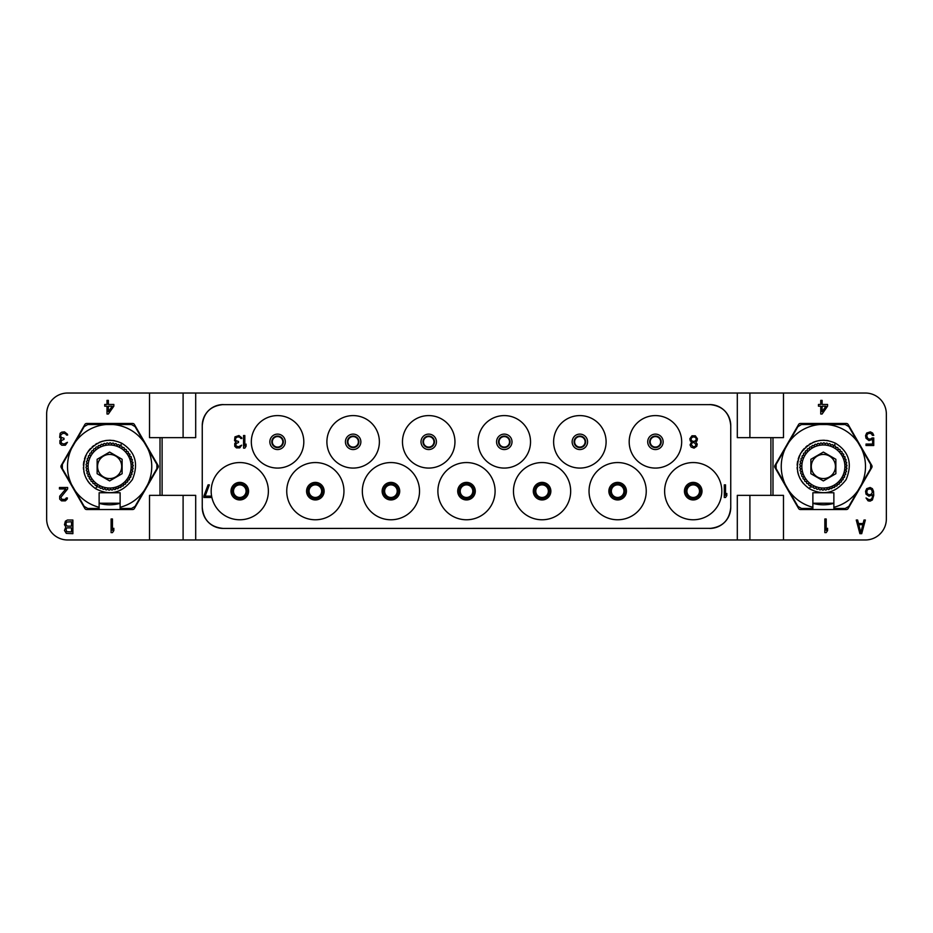 <?xml version="1.0" encoding="UTF-8"?>
<svg xmlns="http://www.w3.org/2000/svg" width="933" height="933" viewBox="0 0 933 933"><rect width="100%" height="100%" fill="white"/><g stroke="black" fill="none" stroke-linecap="round" stroke-linejoin="round"><path stroke-width="1.4" d="M737.303 393.026L67.642 393.026A20.992 20.992 0 0 0 46.65 414.019L46.65 518.981A20.992 20.992 0 0 0 67.642 539.974L865.357 539.974A20.992 20.992 0 0 0 886.35 518.981L886.35 414.019A20.992 20.992 0 0 0 865.357 393.026L737.303 393.026L737.303 437.635L783.487 437.635L783.487 393.026M120.124 503.342A38.311 38.311 0 0 1 99.131 503.342M99.131 507.284L99.131 508.485L87.807 508.485L84.18 506.386L74.932 490.385A42.113 42.113 0 0 0 99.131 507.284L99.131 492.741L120.124 492.741L120.124 507.284A42.113 42.113 0 0 0 144.323 490.385L147.659 484.612M132.591 423.465A2.099 2.099 0 0 1 134.41 424.515L158.039 465.45A2.099 2.099 0 0 1 158.039 467.55L134.41 508.485A2.099 2.099 0 0 1 132.591 509.535L86.664 509.535A2.099 2.099 0 0 1 84.845 508.485L61.216 467.55A2.099 2.099 0 0 1 61.216 465.45L84.845 424.515A2.099 2.099 0 0 1 86.664 423.465L132.591 423.465M149.513 393.026L149.513 437.635L195.697 437.635L195.697 393.026M195.697 539.974L195.697 495.365L149.513 495.365L149.513 539.974M783.487 539.974L783.487 495.365L770.891 495.365L770.891 437.635M871.784 465.45L848.155 424.515A2.099 2.099 0 0 0 846.336 423.465L800.409 423.465A2.099 2.099 0 0 0 798.59 424.515L774.961 465.45A2.099 2.099 0 0 0 774.961 467.55L798.59 508.485A2.099 2.099 0 0 0 800.409 509.535L846.336 509.535A2.099 2.099 0 0 0 848.155 508.485L871.784 467.55A2.099 2.099 0 0 0 871.784 465.45M749.899 539.974L749.899 495.365M737.303 539.974L737.303 495.365L770.891 495.365M162.109 495.365L162.109 437.635M730.737 425.541L730.749 425.565A20.992 20.992 0 0 0 709.756 404.572L709.78 404.572C722.515 405.82 729.501 412.806 730.737 425.541L730.667 423.815M730.749 507.435L730.737 507.459C729.501 520.194 722.515 527.18 709.78 528.428L709.756 528.428A20.992 20.992 0 0 0 730.749 507.435L730.749 425.565M711.506 528.358L223.22 528.428C210.485 527.18 203.499 520.194 202.263 507.459L202.333 509.185M202.333 423.815L202.263 425.541C203.499 412.806 210.485 405.82 223.22 404.572L223.244 404.572A20.992 20.992 0 0 0 202.251 425.565L202.251 507.435A20.992 20.992 0 0 0 223.244 528.428L221.494 528.358M749.899 393.026L749.899 437.635M183.101 539.974L183.101 495.365M183.101 393.026L183.101 437.635M730.096 420.386L729.606 418.73M728.661 416.445L728.207 415.558M727.32 414.077L726.317 412.666M725.198 411.348L723.973 410.123M722.643 409.004L721.244 408.001M719.751 407.103L718.865 406.66M716.579 405.715L714.923 405.225M711.506 404.642L221.494 404.642M714.923 527.775L716.579 527.285M718.9 526.329L719.751 525.897M721.244 524.999L722.643 523.996M723.973 522.877L725.198 521.652M726.317 520.334L727.32 518.923M728.207 517.442L728.661 516.555M729.606 514.27L730.096 512.614M730.667 509.185L730.737 507.459M202.904 512.614L203.394 514.27M204.339 516.555L204.793 517.442M205.68 518.923L206.683 520.334M207.802 521.652L209.027 522.877M210.357 523.996L211.756 524.999M213.249 525.897L214.135 526.34M216.421 527.285L218.077 527.775M218.077 405.225L216.421 405.715M214.135 406.66L213.249 407.103M211.756 408.001L210.357 409.004M209.027 410.123L207.802 411.348M206.683 412.666L205.68 414.077M204.793 415.558L204.339 416.445M203.394 418.73L202.904 420.386M268.377 491.166A28.608 28.608 0 0 1 239.781 519.774A28.608 28.608 0 0 1 211.173 491.166A28.608 28.608 0 0 1 239.781 462.558A28.608 28.608 0 0 1 268.377 491.166M343.95 491.166A28.608 28.608 0 0 1 315.354 519.774A28.608 28.608 0 0 1 286.746 491.166A28.608 28.608 0 0 1 315.354 462.558A28.608 28.608 0 0 1 343.95 491.166M419.523 491.166A28.608 28.608 0 0 1 390.927 519.774A28.608 28.608 0 0 1 362.331 491.166A28.608 28.608 0 0 1 390.927 462.558A28.608 28.608 0 0 1 419.523 491.166M495.096 491.166A28.608 28.608 0 0 1 466.5 519.774A28.608 28.608 0 0 1 437.892 491.166A28.608 28.608 0 0 1 466.5 462.558A28.608 28.608 0 0 1 495.096 491.166M570.669 491.166A28.608 28.608 0 0 1 542.073 519.774A28.608 28.608 0 0 1 513.465 491.166A28.608 28.608 0 0 1 542.073 462.558A28.608 28.608 0 0 1 570.669 491.166M646.242 491.166A28.608 28.608 0 0 1 617.646 519.774A28.608 28.608 0 0 1 589.038 491.166A28.608 28.608 0 0 1 617.646 462.558A28.608 28.608 0 0 1 646.242 491.166M721.815 491.166A28.608 28.608 0 0 1 693.219 519.774A28.608 28.608 0 0 1 664.623 491.166A28.608 28.608 0 0 1 693.219 462.558A28.608 28.608 0 0 1 721.815 491.166M303.808 441.834A26.241 26.241 0 0 1 277.567 468.074A26.241 26.241 0 0 1 251.327 441.834A26.241 26.241 0 0 1 277.567 415.593A26.241 26.241 0 0 1 303.808 441.834M379.381 441.834A26.241 26.241 0 0 1 353.141 468.074A26.241 26.241 0 0 1 326.9 441.834A26.241 26.241 0 0 1 353.141 415.593A26.241 26.241 0 0 1 379.381 441.834M454.954 441.834A26.241 26.241 0 0 1 428.714 468.074A26.241 26.241 0 0 1 402.473 441.834A26.241 26.241 0 0 1 428.714 415.593A26.241 26.241 0 0 1 454.954 441.834M530.527 441.834A26.241 26.241 0 0 1 504.286 468.074A26.241 26.241 0 0 1 478.046 441.834A26.241 26.241 0 0 1 504.286 415.593A26.241 26.241 0 0 1 530.527 441.834M606.1 441.834A26.241 26.241 0 0 1 579.86 468.074A26.241 26.241 0 0 1 553.619 441.834A26.241 26.241 0 0 1 579.86 415.593A26.241 26.241 0 0 1 606.1 441.834M681.673 441.834A26.241 26.241 0 0 1 655.433 468.074A26.241 26.241 0 0 1 629.192 441.834A26.241 26.241 0 0 1 655.433 415.593A26.241 26.241 0 0 1 681.673 441.834M247.128 491.166A7.347 7.347 0 0 1 239.781 498.514A7.347 7.347 0 0 1 232.434 491.166A7.347 7.347 0 0 1 239.781 483.819A7.347 7.347 0 0 1 247.128 491.166M246.604 491.166A6.823 6.823 0 0 1 239.781 497.989A6.823 6.823 0 0 1 232.958 491.166A6.823 6.823 0 0 1 239.781 484.344A6.823 6.823 0 0 1 246.604 491.166M246.079 491.166A6.298 6.298 0 0 1 239.781 497.464A6.298 6.298 0 0 1 233.483 491.166A6.298 6.298 0 0 1 239.781 484.868A6.298 6.298 0 0 1 246.079 491.166M322.701 491.166A7.347 7.347 0 0 1 315.354 498.514A7.347 7.347 0 0 1 308.007 491.166A7.347 7.347 0 0 1 315.354 483.819A7.347 7.347 0 0 1 322.701 491.166M322.177 491.166A6.823 6.823 0 0 1 315.354 497.989A6.823 6.823 0 0 1 308.531 491.166A6.823 6.823 0 0 1 315.354 484.344A6.823 6.823 0 0 1 322.177 491.166M321.652 491.166A6.298 6.298 0 0 1 315.354 497.464A6.298 6.298 0 0 1 309.056 491.166A6.298 6.298 0 0 1 315.354 484.868A6.298 6.298 0 0 1 321.652 491.166M398.274 491.166A7.347 7.347 0 0 1 390.927 498.514A7.347 7.347 0 0 1 383.58 491.166A7.347 7.347 0 0 1 390.927 483.819A7.347 7.347 0 0 1 398.274 491.166M397.75 491.166A6.823 6.823 0 0 1 390.927 497.989A6.823 6.823 0 0 1 384.104 491.166A6.823 6.823 0 0 1 390.927 484.344A6.823 6.823 0 0 1 397.75 491.166M397.225 491.166A6.298 6.298 0 0 1 390.927 497.464A6.298 6.298 0 0 1 384.629 491.166A6.298 6.298 0 0 1 390.927 484.868A6.298 6.298 0 0 1 397.225 491.166M473.847 491.166A7.347 7.347 0 0 1 466.5 498.514A7.347 7.347 0 0 1 459.153 491.166A7.347 7.347 0 0 1 466.5 483.819A7.347 7.347 0 0 1 473.847 491.166A7.347 7.347 0 0 0 466.5 483.819A7.347 7.347 0 0 0 459.153 491.166A7.347 7.347 0 0 1 466.5 483.819A7.347 7.347 0 0 1 473.847 491.166M473.323 491.166A6.823 6.823 0 0 1 466.5 497.989A6.823 6.823 0 0 1 459.677 491.166A6.823 6.823 0 0 1 466.5 484.344A6.823 6.823 0 0 1 473.323 491.166M472.798 491.166A6.298 6.298 0 0 1 466.5 497.464A6.298 6.298 0 0 1 460.202 491.166A6.298 6.298 0 0 1 466.5 484.868A6.298 6.298 0 0 1 472.798 491.166M549.42 491.166A7.347 7.347 0 0 1 542.073 498.514A7.347 7.347 0 0 1 534.726 491.166A7.347 7.347 0 0 1 542.073 483.819A7.347 7.347 0 0 1 549.42 491.166M548.896 491.166A6.823 6.823 0 0 1 542.073 497.989A6.823 6.823 0 0 1 535.25 491.166A6.823 6.823 0 0 1 542.073 484.344A6.823 6.823 0 0 1 548.896 491.166M548.371 491.166A6.298 6.298 0 0 1 542.073 497.464A6.298 6.298 0 0 1 535.775 491.166A6.298 6.298 0 0 1 542.073 484.868A6.298 6.298 0 0 1 548.371 491.166M624.993 491.166A7.347 7.347 0 0 1 617.646 498.514A7.347 7.347 0 0 1 610.299 491.166A7.347 7.347 0 0 1 617.646 483.819A7.347 7.347 0 0 1 624.993 491.166M624.469 491.166A6.823 6.823 0 0 1 617.646 497.989A6.823 6.823 0 0 1 610.823 491.166A6.823 6.823 0 0 1 617.646 484.344A6.823 6.823 0 0 1 624.469 491.166M623.944 491.166A6.298 6.298 0 0 1 617.646 497.464A6.298 6.298 0 0 1 611.348 491.166A6.298 6.298 0 0 1 617.646 484.868A6.298 6.298 0 0 1 623.944 491.166M700.566 491.166A7.347 7.347 0 0 1 693.219 498.514A7.347 7.347 0 0 1 685.872 491.166A7.347 7.347 0 0 1 693.219 483.819A7.347 7.347 0 0 1 700.566 491.166M700.042 491.166A6.823 6.823 0 0 1 693.219 497.989A6.823 6.823 0 0 1 686.396 491.166A6.823 6.823 0 0 1 693.219 484.344A6.823 6.823 0 0 1 700.042 491.166M699.517 491.166A6.298 6.298 0 0 1 693.219 497.464A6.298 6.298 0 0 1 686.921 491.166A6.298 6.298 0 0 1 693.219 484.868A6.298 6.298 0 0 1 699.517 491.166M283.34 441.834A5.773 5.773 0 0 1 277.567 447.607A5.773 5.773 0 0 1 271.795 441.834A5.773 5.773 0 0 1 277.567 436.061A5.773 5.773 0 0 1 283.34 441.834M282.816 441.834A5.248 5.248 0 0 1 277.567 447.082A5.248 5.248 0 0 1 272.319 441.834A5.248 5.248 0 0 1 277.567 436.586A5.248 5.248 0 0 1 282.816 441.834M358.913 441.834A5.773 5.773 0 0 1 353.141 447.607A5.773 5.773 0 0 1 347.368 441.834A5.773 5.773 0 0 1 353.141 436.061A5.773 5.773 0 0 1 358.913 441.834M358.389 441.834A5.248 5.248 0 0 1 353.141 447.082A5.248 5.248 0 0 1 347.892 441.834A5.248 5.248 0 0 1 353.141 436.586A5.248 5.248 0 0 1 358.389 441.834M434.486 441.834A5.773 5.773 0 0 1 428.714 447.607A5.773 5.773 0 0 1 422.941 441.834A5.773 5.773 0 0 1 428.714 436.061A5.773 5.773 0 0 1 434.486 441.834M433.962 441.834A5.248 5.248 0 0 1 428.714 447.082A5.248 5.248 0 0 1 423.465 441.834A5.248 5.248 0 0 1 428.714 436.586A5.248 5.248 0 0 1 433.962 441.834M510.059 441.834A5.773 5.773 0 0 1 504.286 447.607A5.773 5.773 0 0 1 498.514 441.834A5.773 5.773 0 0 1 504.286 436.061A5.773 5.773 0 0 1 510.059 441.834M509.535 441.834A5.248 5.248 0 0 1 504.286 447.082A5.248 5.248 0 0 1 499.038 441.834A5.248 5.248 0 0 1 504.286 436.586A5.248 5.248 0 0 1 509.535 441.834M585.632 441.834A5.773 5.773 0 0 1 579.86 447.607A5.773 5.773 0 0 1 574.087 441.834A5.773 5.773 0 0 1 579.86 436.061A5.773 5.773 0 0 1 585.632 441.834M585.108 441.834A5.248 5.248 0 0 1 579.86 447.082A5.248 5.248 0 0 1 574.611 441.834A5.248 5.248 0 0 1 579.86 436.586A5.248 5.248 0 0 1 585.108 441.834M661.205 441.834A5.773 5.773 0 0 1 655.433 447.607A5.773 5.773 0 0 1 649.66 441.834A5.773 5.773 0 0 1 655.433 436.061A5.773 5.773 0 0 1 661.205 441.834M660.681 441.834A5.248 5.248 0 0 1 655.433 447.082A5.248 5.248 0 0 1 650.184 441.834A5.248 5.248 0 0 1 655.433 436.586A5.248 5.248 0 0 1 660.681 441.834M724.288 484.868L724.288 497.464L725.547 497.464L726.807 495.586L726.807 493.44L725.547 495.318L725.547 484.868L724.288 484.868M203.884 496.123L203.884 497.464L211.441 497.464L211.441 496.123L205.143 496.123L209.342 484.868L208.082 484.868L203.884 496.123M691.959 435.804L689.86 438.755L690.28 440.901L691.54 441.962L690.07 444.913L691.12 447.059L694.059 448.132L696.788 446.254L697.208 444.108L695.738 441.962L696.998 440.901L697.418 438.755L695.318 435.804L691.959 435.804M694.059 436.877L695.738 437.682L696.368 439.56L694.898 441.169L693.219 441.437L691.54 440.633L690.91 438.755L692.379 437.145L694.059 436.877M693.219 446.79L691.12 444.376L692.379 442.767L694.059 442.499L696.158 444.913L694.898 446.522L693.219 446.79M243.56 435.536L243.56 448.132L244.819 448.132L246.079 446.254L246.079 444.108L244.819 445.986L244.819 435.536L243.56 435.536M234.953 436.877L234.533 440.633L236.002 441.962L234.743 443.572L234.743 446.254L236.422 447.863L239.781 447.863L241.67 445.181L238.521 446.79L236.002 445.986L236.002 443.572L238.521 442.499L238.521 441.437L235.792 440.633L235.373 438.487L237.472 436.877L239.781 437.145L240.831 438.487L241.88 438.487L241.67 437.682L238.941 435.536L234.953 436.877M833.869 503.342A38.311 38.311 0 0 1 812.876 503.342M785.341 484.612A42.113 42.113 0 0 1 785.341 448.4L776.104 464.401L776.104 468.599L788.677 490.373M812.876 507.284A42.113 42.113 0 0 1 788.677 490.385L797.925 506.386L801.552 508.485L812.876 508.485L812.876 492.741L833.869 492.741L833.869 507.284A42.113 42.113 0 0 0 858.068 490.385L861.404 484.612M826.708 424.515A42.113 42.113 0 0 1 858.068 442.615L848.82 426.614L845.193 424.515L801.552 424.515L797.925 426.614L785.341 448.388M861.404 448.388A42.113 42.113 0 0 1 861.404 484.6L870.641 468.599L870.641 464.401L858.068 442.627M833.869 507.284L833.869 508.485L845.193 508.485L848.82 506.386L858.068 490.385M820.037 424.515A42.113 42.113 0 0 0 788.677 442.615M801.75 451.63A26.241 26.241 0 0 1 804.363 448.411M805.855 446.965A26.241 26.241 0 0 1 807.453 445.636M809.168 444.435A26.241 26.241 0 0 1 810.964 443.373M812.83 442.464A26.241 26.241 0 0 1 814.754 441.717M815.209 441.566A26.241 26.241 0 0 1 816.713 441.122M818.696 440.679A26.241 26.241 0 0 1 820.678 440.399M822.638 440.271A26.241 26.241 0 0 1 824.597 440.283M826.51 440.446A26.241 26.241 0 0 1 828.399 440.749M803.581 483.737A26.241 26.241 0 0 1 802.742 482.711M802.287 482.116A26.241 26.241 0 0 1 801.284 480.67M800.292 478.991A26.241 26.241 0 0 1 799.418 477.218M798.671 475.364A26.241 26.241 0 0 1 797.598 471.433M797.295 469.392A26.241 26.241 0 0 1 797.144 467.316M797.167 465.229A26.241 26.241 0 0 1 797.342 463.153M797.377 462.896A26.241 26.241 0 0 1 797.692 461.089M798.205 459.083A26.241 26.241 0 0 1 798.8 457.31M798.87 457.112A26.241 26.241 0 0 1 799.686 455.211M833.869 503.237L812.876 503.237M833.88 446.137L835.548 443.257C849.112 451.77 852.622 463.888 846.103 479.62C835.735 493.137 823.489 496.158 809.331 488.67L810.999 485.778M835.548 443.257C821.996 437.157 810.369 440.528 800.642 453.38C794.38 468.226 797.272 479.982 809.331 488.67M843.35 453.893A23.617 23.617 0 0 1 843.794 454.639A23.617 23.617 0 0 0 843.35 453.893L843.35 456.05L845.123 457.287L844.505 458.639L845.846 459.258L846.103 460.086L844.505 458.639L845.123 457.287L843.35 456.05L843.35 453.893L841.881 453.636L842.149 452.178A23.617 23.617 0 0 0 841.613 451.49L840.12 451.42L840.201 449.928A23.617 23.617 0 0 0 839.583 449.321L838.102 449.438L837.997 447.957A23.617 23.617 0 0 0 837.298 447.432L835.851 447.723L835.56 446.266A23.617 23.617 0 0 0 834.802 445.834L833.391 446.312L832.924 444.901A23.617 23.617 0 0 0 832.119 444.563L830.79 445.216L830.137 443.875A23.617 23.617 0 0 0 829.309 443.641L828.061 444.446L827.256 443.198A23.617 23.617 0 0 0 826.393 443.082L825.262 444.038L824.305 442.907A23.617 23.617 0 0 0 823.431 442.883L822.428 443.98L821.332 442.977A23.617 23.617 0 0 0 820.469 443.058L819.617 444.271L818.404 443.408A23.617 23.617 0 0 0 817.553 443.607L816.853 444.924L815.547 444.213A23.617 23.617 0 0 0 814.731 444.516L814.206 445.904L812.818 445.379A23.617 23.617 0 0 0 812.048 445.776L811.698 447.222L810.252 446.86A23.617 23.617 0 0 0 809.541 447.362L809.366 448.831L807.896 448.656A23.617 23.617 0 0 0 807.255 449.239L807.267 450.732L805.785 450.744A23.617 23.617 0 0 0 805.214 451.397L805.412 452.867L803.943 453.076A23.617 23.617 0 0 0 803.465 453.8L803.849 455.234L802.415 455.607A23.617 23.617 0 0 0 802.03 456.389L802.59 457.765L801.214 458.325A23.617 23.617 0 0 0 800.934 459.141L801.657 460.435L800.362 461.17A23.617 23.617 0 0 0 800.187 462.01L801.074 463.211L799.884 464.098A23.617 23.617 0 0 0 799.803 464.961L800.829 466.034L799.768 467.06A23.617 23.617 0 0 0 799.803 467.923L800.957 468.856L800.013 470.01A23.617 23.617 0 0 0 800.164 470.862L801.424 471.643L800.642 472.914A23.617 23.617 0 0 0 800.899 473.742L802.24 474.361L801.622 475.713A23.617 23.617 0 0 0 801.983 476.495L803.395 476.95L802.951 478.361A23.617 23.617 0 0 0 803.395 479.107L804.864 479.364L804.596 480.822A23.617 23.617 0 0 0 805.132 481.51L806.625 481.58L806.544 483.072A23.617 23.617 0 0 0 807.162 483.679L808.643 483.562L808.748 485.043A23.617 23.617 0 0 0 809.447 485.568L810.894 485.277L811.185 486.734A23.617 23.617 0 0 0 811.943 487.166L813.354 486.688L813.821 488.099A23.617 23.617 0 0 0 814.626 488.437L815.955 487.784L816.608 489.125A23.617 23.617 0 0 0 817.436 489.359L818.684 488.554L819.489 489.802A23.617 23.617 0 0 0 820.352 489.918L821.483 488.962L822.44 490.093A23.617 23.617 0 0 0 823.314 490.117L822.44 490.093A23.617 23.617 0 0 0 823.314 490.117L822.3 489.93M845.321 461.357L846.732 462.99L845.321 461.357L846.103 460.086A23.617 23.617 0 0 0 845.846 459.258A23.617 23.617 0 0 1 846.103 460.086M845.788 464.144L846.977 465.94L845.788 464.144L846.732 462.99A23.617 23.617 0 0 0 846.581 462.138A23.617 23.617 0 0 1 846.732 462.99M845.916 466.966L846.861 468.902L845.916 466.966L846.977 465.94A23.617 23.617 0 0 0 846.942 465.077A23.617 23.617 0 0 1 846.977 465.94M845.671 469.789L846.383 471.83L845.671 469.789L846.861 468.902A23.617 23.617 0 0 0 846.942 468.039A23.617 23.617 0 0 1 846.861 468.902M845.088 472.565L845.531 474.675L845.088 472.565L846.383 471.83A23.617 23.617 0 0 0 846.558 470.99A23.617 23.617 0 0 1 846.383 471.83M844.155 475.235L844.33 477.393L844.155 475.235L845.531 474.675A23.617 23.617 0 0 0 845.811 473.859A23.617 23.617 0 0 1 845.531 474.675M842.896 477.766L842.802 479.924A23.617 23.617 0 0 0 843.28 479.2L842.802 479.924A23.617 23.617 0 0 0 843.28 479.2L842.896 477.766L844.33 477.393A23.617 23.617 0 0 0 844.715 476.611A23.617 23.617 0 0 1 844.33 477.393M841.333 480.133L840.96 482.256A23.617 23.617 0 0 0 841.531 481.603L840.96 482.256A23.617 23.617 0 0 0 841.531 481.603L841.333 480.133L842.802 479.924M839.478 482.268L838.849 484.344A23.617 23.617 0 0 0 839.49 483.761L838.849 484.344A23.617 23.617 0 0 0 839.49 483.761L839.478 482.268L840.96 482.256M837.379 484.169L836.493 486.14A23.617 23.617 0 0 0 837.204 485.638L836.493 486.14A23.617 23.617 0 0 0 837.204 485.638L837.379 484.169L838.849 484.344M835.047 485.778L833.927 487.621A23.617 23.617 0 0 0 834.697 487.224L833.927 487.621A23.617 23.617 0 0 0 834.697 487.224L835.047 485.778L836.493 486.14M832.539 487.096L831.198 488.787A23.617 23.617 0 0 0 832.014 488.484L831.198 488.787A23.617 23.617 0 0 0 832.014 488.484L832.539 487.096L833.927 487.621M829.892 488.076L828.341 489.592A23.617 23.617 0 0 0 829.192 489.393L828.341 489.592A23.617 23.617 0 0 0 829.192 489.393L829.892 488.076L831.198 488.787M826.276 489.942L825.413 490.023A23.617 23.617 0 0 0 826.276 489.942L825.413 490.023A23.617 23.617 0 0 0 826.276 489.942L827.128 488.729L828.341 489.592M823.314 490.117L824.317 489.02L825.413 490.023M844.762 456.505A23.617 23.617 0 0 1 845.123 457.287A23.617 23.617 0 0 0 844.762 456.505M810.882 459.293L810.882 473.707L823.373 480.927L835.863 473.707L835.863 459.293L823.373 452.073L810.882 459.293M812.923 460.459A12.071 12.071 0 0 1 829.414 456.05A12.071 12.071 0 0 1 833.822 472.541A12.071 12.071 0 0 1 817.331 476.95A12.071 12.071 0 0 1 812.923 460.459M822.113 414.019L827.571 406.182L827.571 404.444L822.113 404.444L822.113 400.374L820.748 400.374L820.748 404.444L818.474 404.444L818.474 406.182L820.748 406.182L820.748 414.019L822.113 414.019M825.985 406.182L822.113 411.698L822.113 406.182L825.985 406.182M872.157 437.962L870.349 439.116L868.075 438.825L866.699 435.933L867.387 434.183L868.973 433.309L871.259 433.6L872.39 435.349L873.755 435.349L872.623 433.029L870.349 431.862L866.699 433.029L865.567 435.641L866.022 438.253L868.973 440.574L872.623 439.408L872.623 444.061L866.022 444.061L866.022 445.507L873.755 445.507L873.755 437.962L872.157 437.962M866.022 494.175L868.985 496.204L872.623 494.747L872.168 497.942L871.025 499.4L868.985 499.691L866.022 497.942L868.075 500.846L870.116 501.138L872.39 499.971L873.755 495.33L873.533 491.271L872.39 488.659L870.116 487.493L866.699 488.659L865.567 491.271L866.022 494.175M866.932 493.3L866.932 490.688L868.075 489.23L870.349 488.939L871.702 489.813L872.39 492.426L871.025 494.455L868.751 494.747L866.932 493.3M824.842 518.981L824.842 532.626L826.206 532.626L827.571 530.597L827.571 528.276L826.206 530.306L826.206 518.981L824.842 518.981M859.899 533.676L861.719 533.676L865.357 520.031L863.993 520.031L863.083 523.518L858.535 523.518L857.625 520.031L856.261 520.031L859.899 533.676M860.809 532.51L858.768 524.673L862.862 524.673L860.809 532.51M111.097 518.981L111.097 532.626L112.461 532.626L113.826 530.597L113.826 528.276L112.461 530.306L112.461 518.981L111.097 518.981M67.642 488.939L67.642 487.493L59.455 487.493L59.455 488.939L65.823 488.939L59.689 496.204L59.689 499.108L61.508 500.846L65.368 500.846L67.188 499.108L67.409 497.942L66.278 497.942L65.135 499.4L61.951 499.4L60.82 497.359L67.642 488.939M60.144 433.309L59.677 437.379L61.275 438.825L59.91 440.574L59.91 443.478L61.73 445.216L65.368 445.216L67.421 442.312L64.004 444.061L61.275 443.187L61.275 440.574L64.004 439.408L64.004 438.253L61.053 437.379L60.587 435.058L62.861 433.309L65.368 433.6L66.511 435.058L67.642 435.058L67.421 434.183L64.459 431.862L61.73 432.154L60.144 433.309M108.368 414.019L113.826 406.182L113.826 404.444L108.368 404.444L108.368 400.374L107.003 400.374L107.003 404.444L104.729 404.444L104.729 406.182L107.003 406.182L107.003 414.019L108.368 414.019M112.24 406.182L108.368 411.698L108.368 406.182L112.24 406.182M65.835 526.993L64.47 530.48L66.301 533.384L72.891 533.676L72.891 520.031L67.433 520.031L65.392 521.197L64.47 524.673L65.835 526.993M71.526 531.938L66.523 531.647L66.068 528.743L67.211 527.868L71.526 527.868L71.526 531.938M65.835 524.381L66.523 522.06L71.526 521.769L71.526 526.13L67.211 526.13L65.835 524.381M71.596 484.612A42.113 42.113 0 0 1 71.596 448.4L62.359 464.401L62.359 468.599L74.932 490.373M112.963 424.515A42.113 42.113 0 0 1 144.323 442.615L135.075 426.614L131.448 424.515L87.807 424.515L84.18 426.614L71.596 448.388M147.659 448.388A42.113 42.113 0 0 1 147.659 484.6L156.896 468.599L156.896 464.401L144.323 442.627M120.124 507.284L120.124 508.485L131.448 508.485L135.075 506.386L144.323 490.385M120.124 503.237L99.131 503.237M106.292 424.515A42.113 42.113 0 0 0 74.932 442.615M88.005 451.63A26.241 26.241 0 0 1 90.618 448.411M92.11 446.965A26.241 26.241 0 0 1 93.708 445.636M95.423 444.435A26.241 26.241 0 0 1 97.219 443.373M99.085 442.464A26.241 26.241 0 0 1 101.009 441.717M101.464 441.566A26.241 26.241 0 0 1 102.968 441.122M104.951 440.679A26.241 26.241 0 0 1 106.933 440.399M108.893 440.271A26.241 26.241 0 0 1 110.852 440.283M112.765 440.446A26.241 26.241 0 0 1 114.654 440.749M89.836 483.737A26.241 26.241 0 0 1 88.997 482.711M88.542 482.116A26.241 26.241 0 0 1 87.539 480.67M86.547 478.991A26.241 26.241 0 0 1 85.673 477.218M84.926 475.364A26.241 26.241 0 0 1 83.853 471.433M83.55 469.392A26.241 26.241 0 0 1 83.399 467.316M83.422 465.229A26.241 26.241 0 0 1 83.597 463.153M83.632 462.896A26.241 26.241 0 0 1 83.947 461.089M84.46 459.083A26.241 26.241 0 0 1 85.055 457.31M85.125 457.112A26.241 26.241 0 0 1 85.941 455.211M120.135 446.137L121.803 443.257C135.367 451.77 138.877 463.888 132.358 479.62C121.99 493.137 109.744 496.158 95.586 488.67L97.254 485.778M121.803 443.257C108.251 437.157 96.624 440.528 86.897 453.38C80.635 468.226 83.527 479.982 95.586 488.67M129.605 453.893A23.617 23.617 0 0 1 130.049 454.639A23.617 23.617 0 0 0 129.605 453.893L129.605 456.05L131.378 457.287L130.76 458.639L132.101 459.258L132.358 460.086L130.76 458.639L131.378 457.287L129.605 456.05L129.605 453.893L128.136 453.636L128.404 452.178A23.617 23.617 0 0 0 127.868 451.49L126.375 451.42L126.456 449.928A23.617 23.617 0 0 0 125.838 449.321L124.357 449.438L124.252 447.957A23.617 23.617 0 0 0 123.553 447.432L122.106 447.723L121.815 446.266A23.617 23.617 0 0 0 121.057 445.834L119.646 446.312L119.179 444.901A23.617 23.617 0 0 0 118.374 444.563L117.045 445.216L116.392 443.875A23.617 23.617 0 0 0 115.564 443.641L114.316 444.446L113.511 443.198A23.617 23.617 0 0 0 112.648 443.082L111.517 444.038L110.56 442.907A23.617 23.617 0 0 0 109.686 442.883L108.683 443.98L107.587 442.977A23.617 23.617 0 0 0 106.724 443.058L105.872 444.271L104.659 443.408A23.617 23.617 0 0 0 103.808 443.607L103.108 444.924L101.802 444.213A23.617 23.617 0 0 0 100.986 444.516L100.461 445.904L99.073 445.379A23.617 23.617 0 0 0 98.303 445.776L97.953 447.222L96.507 446.86A23.617 23.617 0 0 0 95.796 447.362L95.621 448.831L94.151 448.656A23.617 23.617 0 0 0 93.51 449.239L93.522 450.732L92.04 450.744A23.617 23.617 0 0 0 91.469 451.397L91.667 452.867L90.198 453.076A23.617 23.617 0 0 0 89.72 453.8L90.104 455.234L88.67 455.607A23.617 23.617 0 0 0 88.285 456.389L88.845 457.765L87.469 458.325A23.617 23.617 0 0 0 87.189 459.141L87.912 460.435L86.617 461.17A23.617 23.617 0 0 0 86.442 462.01L87.329 463.211L86.139 464.098A23.617 23.617 0 0 0 86.058 464.961L87.084 466.034L86.023 467.06A23.617 23.617 0 0 0 86.058 467.923L87.212 468.856L86.268 470.01A23.617 23.617 0 0 0 86.419 470.862L87.679 471.643L86.897 472.914A23.617 23.617 0 0 0 87.154 473.742L88.495 474.361L87.877 475.713A23.617 23.617 0 0 0 88.238 476.495L89.65 476.95L89.206 478.361A23.617 23.617 0 0 0 89.65 479.107L91.119 479.364L90.851 480.822A23.617 23.617 0 0 0 91.387 481.51L92.88 481.58L92.799 483.072A23.617 23.617 0 0 0 93.417 483.679L94.898 483.562L95.003 485.043A23.617 23.617 0 0 0 95.702 485.568L97.149 485.277L97.44 486.734A23.617 23.617 0 0 0 98.198 487.166L99.609 486.688L100.076 488.099A23.617 23.617 0 0 0 100.881 488.437L102.21 487.784L102.863 489.125A23.617 23.617 0 0 0 103.691 489.359L104.939 488.554L105.744 489.802A23.617 23.617 0 0 0 106.607 489.918L107.738 488.962L108.695 490.093A23.617 23.617 0 0 0 109.569 490.117L108.695 490.093A23.617 23.617 0 0 0 109.569 490.117L108.555 489.93M131.576 461.357L132.987 462.99L131.576 461.357L132.358 460.086A23.617 23.617 0 0 0 132.101 459.258A23.617 23.617 0 0 1 132.358 460.086M132.043 464.144L133.232 465.94L132.043 464.144L132.987 462.99A23.617 23.617 0 0 0 132.836 462.138A23.617 23.617 0 0 1 132.987 462.99M132.171 466.966L133.116 468.902L132.171 466.966L133.232 465.94A23.617 23.617 0 0 0 133.197 465.077A23.617 23.617 0 0 1 133.232 465.94M131.926 469.789L132.638 471.83L131.926 469.789L133.116 468.902A23.617 23.617 0 0 0 133.197 468.039A23.617 23.617 0 0 1 133.116 468.902M131.343 472.565L131.786 474.675L131.343 472.565L132.638 471.83A23.617 23.617 0 0 0 132.813 470.99A23.617 23.617 0 0 1 132.638 471.83M130.41 475.235L130.585 477.393L130.41 475.235L131.786 474.675A23.617 23.617 0 0 0 132.066 473.859A23.617 23.617 0 0 1 131.786 474.675M129.151 477.766L129.057 479.924A23.617 23.617 0 0 0 129.535 479.2L129.057 479.924A23.617 23.617 0 0 0 129.535 479.2L129.151 477.766L130.585 477.393A23.617 23.617 0 0 0 130.97 476.611A23.617 23.617 0 0 1 130.585 477.393M127.588 480.133L127.215 482.256A23.617 23.617 0 0 0 127.786 481.603L127.215 482.256A23.617 23.617 0 0 0 127.786 481.603L127.588 480.133L129.057 479.924M125.733 482.268L125.104 484.344A23.617 23.617 0 0 0 125.745 483.761L125.104 484.344A23.617 23.617 0 0 0 125.745 483.761L125.733 482.268L127.215 482.256M123.634 484.169L122.748 486.14A23.617 23.617 0 0 0 123.459 485.638L122.748 486.14A23.617 23.617 0 0 0 123.459 485.638L123.634 484.169L125.104 484.344M121.302 485.778L120.182 487.621A23.617 23.617 0 0 0 120.952 487.224L120.182 487.621A23.617 23.617 0 0 0 120.952 487.224L121.302 485.778L122.748 486.14M118.794 487.096L117.453 488.787A23.617 23.617 0 0 0 118.269 488.484L117.453 488.787A23.617 23.617 0 0 0 118.269 488.484L118.794 487.096L120.182 487.621M116.147 488.076L114.596 489.592A23.617 23.617 0 0 0 115.447 489.393L114.596 489.592A23.617 23.617 0 0 0 115.447 489.393L116.147 488.076L117.453 488.787M112.531 489.942L111.668 490.023A23.617 23.617 0 0 0 112.531 489.942L111.668 490.023A23.617 23.617 0 0 0 112.531 489.942L113.383 488.729L114.596 489.592M109.569 490.117L110.572 489.02L111.668 490.023M131.017 456.505A23.617 23.617 0 0 1 131.378 457.287A23.617 23.617 0 0 0 131.017 456.505M97.137 459.293L97.137 473.707L109.627 480.927L122.118 473.707L122.118 459.293L109.627 452.073L97.137 459.293M99.178 460.459A12.071 12.071 0 0 1 115.669 456.05A12.071 12.071 0 0 1 120.077 472.541A12.071 12.071 0 0 1 103.586 476.95A12.071 12.071 0 0 1 99.178 460.459M160.009 495.365L160.009 437.635M772.99 495.365L772.99 437.635M248.563 491.166A8.782 8.782 0 0 0 239.781 482.384A8.782 8.782 0 0 0 230.999 491.166A8.782 8.782 0 0 0 239.781 499.948A8.782 8.782 0 0 0 248.563 491.166M324.136 491.166A8.782 8.782 0 0 0 315.354 482.384A8.782 8.782 0 0 0 306.572 491.166A8.782 8.782 0 0 0 315.354 499.948A8.782 8.782 0 0 0 324.136 491.166M399.709 491.166A8.782 8.782 0 0 0 390.927 482.384A8.782 8.782 0 0 0 382.145 491.166A8.782 8.782 0 0 0 390.927 499.948A8.782 8.782 0 0 0 399.709 491.166M475.282 491.166A8.782 8.782 0 0 0 466.5 482.384A8.782 8.782 0 0 0 457.718 491.166A8.782 8.782 0 0 0 466.5 499.948A8.782 8.782 0 0 0 475.282 491.166M550.855 491.166A8.782 8.782 0 0 0 542.073 482.384A8.782 8.782 0 0 0 533.291 491.166A8.782 8.782 0 0 0 542.073 499.948A8.782 8.782 0 0 0 550.855 491.166M626.428 491.166A8.782 8.782 0 0 0 617.646 482.384A8.782 8.782 0 0 0 608.864 491.166A8.782 8.782 0 0 0 617.646 499.948A8.782 8.782 0 0 0 626.428 491.166M702.001 491.166A8.782 8.782 0 0 0 693.219 482.384A8.782 8.782 0 0 0 684.437 491.166A8.782 8.782 0 0 0 693.219 499.948A8.782 8.782 0 0 0 702.001 491.166M285.288 441.834A7.721 7.721 0 0 0 277.567 434.113A7.721 7.721 0 0 0 269.847 441.834A7.721 7.721 0 0 0 277.567 449.554A7.721 7.721 0 0 0 285.288 441.834M360.861 441.834A7.721 7.721 0 0 0 353.141 434.113A7.721 7.721 0 0 0 345.42 441.834A7.721 7.721 0 0 0 353.141 449.554A7.721 7.721 0 0 0 360.861 441.834M436.434 441.834A7.721 7.721 0 0 0 428.714 434.113A7.721 7.721 0 0 0 420.993 441.834A7.721 7.721 0 0 0 428.714 449.554A7.721 7.721 0 0 0 436.434 441.834M512.007 441.834A7.721 7.721 0 0 0 504.286 434.113A7.721 7.721 0 0 0 496.566 441.834A7.721 7.721 0 0 0 504.286 449.554A7.721 7.721 0 0 0 512.007 441.834M587.58 441.834A7.721 7.721 0 0 0 579.86 434.113A7.721 7.721 0 0 0 572.139 441.834A7.721 7.721 0 0 0 579.86 449.554A7.721 7.721 0 0 0 587.58 441.834M663.153 441.834A7.721 7.721 0 0 0 655.433 434.113A7.721 7.721 0 0 0 647.712 441.834A7.721 7.721 0 0 0 655.433 449.554A7.721 7.721 0 0 0 663.153 441.834M819.489 489.802A23.617 23.617 0 0 0 820.352 489.918M816.608 489.125A23.617 23.617 0 0 0 817.436 489.359M813.821 488.099A23.617 23.617 0 0 0 814.626 488.437M811.185 486.734A23.617 23.617 0 0 0 811.943 487.166M808.748 485.043A23.617 23.617 0 0 0 809.447 485.568M806.544 483.072A23.617 23.617 0 0 0 807.162 483.679M804.596 480.822A23.617 23.617 0 0 0 805.132 481.51M802.951 478.361A23.617 23.617 0 0 0 803.395 479.107M801.622 475.713A23.617 23.617 0 0 0 801.983 476.495M800.642 472.914A23.617 23.617 0 0 0 800.899 473.742M800.013 470.01A23.617 23.617 0 0 0 800.164 470.862M799.768 467.06A23.617 23.617 0 0 0 799.803 467.923M799.884 464.098A23.617 23.617 0 0 0 799.803 464.961M800.362 461.17A23.617 23.617 0 0 0 800.187 462.01M801.214 458.325A23.617 23.617 0 0 0 800.934 459.141M802.415 455.607A23.617 23.617 0 0 0 802.03 456.389M803.465 453.8A23.617 23.617 0 0 1 803.943 453.076M805.214 451.397A23.617 23.617 0 0 1 805.785 450.744M807.255 449.239A23.617 23.617 0 0 1 807.896 448.656M809.541 447.362A23.617 23.617 0 0 1 810.252 446.86M812.048 445.776A23.617 23.617 0 0 1 812.818 445.379M814.731 444.516A23.617 23.617 0 0 1 815.547 444.213M817.553 443.607A23.617 23.617 0 0 1 818.404 443.408M820.469 443.058A23.617 23.617 0 0 1 821.332 442.977M823.431 442.883A23.617 23.617 0 0 1 824.305 442.907M826.393 443.082A23.617 23.617 0 0 1 827.256 443.198M829.309 443.641A23.617 23.617 0 0 1 830.137 443.875M832.119 444.563A23.617 23.617 0 0 1 832.924 444.901M834.802 445.834A23.617 23.617 0 0 1 835.56 446.266M837.298 447.432A23.617 23.617 0 0 1 837.997 447.957M839.583 449.321A23.617 23.617 0 0 1 840.201 449.928M841.613 451.49A23.617 23.617 0 0 1 842.149 452.178M804.736 455.736A21.517 21.517 0 0 0 812.608 485.137A21.517 21.517 0 0 0 842.009 477.264A21.517 21.517 0 0 0 834.137 447.863A21.517 21.517 0 0 0 804.736 455.736M105.744 489.802A23.617 23.617 0 0 0 106.607 489.918M102.863 489.125A23.617 23.617 0 0 0 103.691 489.359M100.076 488.099A23.617 23.617 0 0 0 100.881 488.437M97.44 486.734A23.617 23.617 0 0 0 98.198 487.166M95.003 485.043A23.617 23.617 0 0 0 95.702 485.568M92.799 483.072A23.617 23.617 0 0 0 93.417 483.679M90.851 480.822A23.617 23.617 0 0 0 91.387 481.51M89.206 478.361A23.617 23.617 0 0 0 89.65 479.107M87.877 475.713A23.617 23.617 0 0 0 88.238 476.495M86.897 472.914A23.617 23.617 0 0 0 87.154 473.742M86.268 470.01A23.617 23.617 0 0 0 86.419 470.862M86.023 467.06A23.617 23.617 0 0 0 86.058 467.923M86.139 464.098A23.617 23.617 0 0 0 86.058 464.961M86.617 461.17A23.617 23.617 0 0 0 86.442 462.01M87.469 458.325A23.617 23.617 0 0 0 87.189 459.141M88.67 455.607A23.617 23.617 0 0 0 88.285 456.389M89.72 453.8A23.617 23.617 0 0 1 90.198 453.076M91.469 451.397A23.617 23.617 0 0 1 92.04 450.744M93.51 449.239A23.617 23.617 0 0 1 94.151 448.656M95.796 447.362A23.617 23.617 0 0 1 96.507 446.86M98.303 445.776A23.617 23.617 0 0 1 99.073 445.379M100.986 444.516A23.617 23.617 0 0 1 101.802 444.213M103.808 443.607A23.617 23.617 0 0 1 104.659 443.408M106.724 443.058A23.617 23.617 0 0 1 107.587 442.977M109.686 442.883A23.617 23.617 0 0 1 110.56 442.907M112.648 443.082A23.617 23.617 0 0 1 113.511 443.198M115.564 443.641A23.617 23.617 0 0 1 116.392 443.875M118.374 444.563A23.617 23.617 0 0 1 119.179 444.901M121.057 445.834A23.617 23.617 0 0 1 121.815 446.266M123.553 447.432A23.617 23.617 0 0 1 124.252 447.957M125.838 449.321A23.617 23.617 0 0 1 126.456 449.928M127.868 451.49A23.617 23.617 0 0 1 128.404 452.178M90.991 455.736A21.517 21.517 0 0 0 98.863 485.137A21.517 21.517 0 0 0 128.264 477.264A21.517 21.517 0 0 0 120.392 447.863A21.517 21.517 0 0 0 90.991 455.736"/></g></svg>
